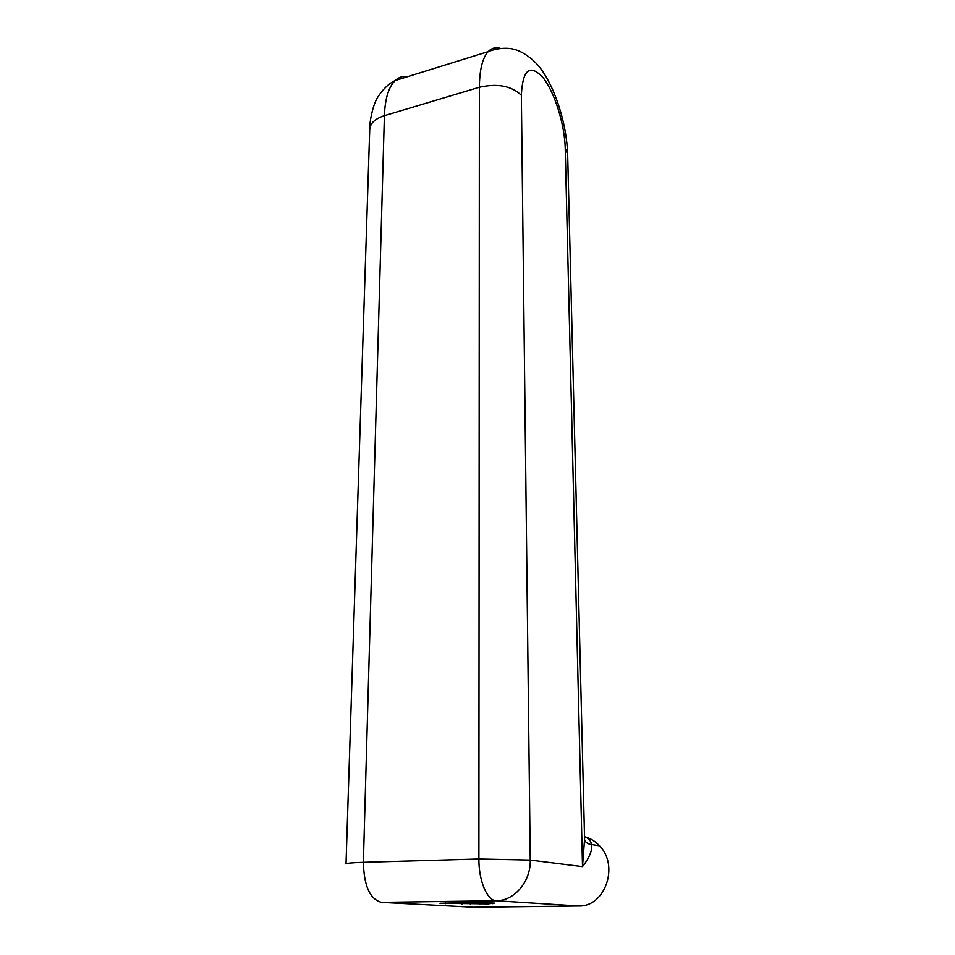 <?xml version="1.0" encoding="UTF-8"?>
<svg xmlns="http://www.w3.org/2000/svg" width="955" height="955" viewBox="0 0 955 955"><rect width="100%" height="100%" fill="white"/><g stroke="black" fill="none" stroke-linecap="round" stroke-linejoin="round"><path stroke-width="1.43" d="M584.579 839.015L582.502 866.615C589.438 857.745 592.458 850.38 591.575 844.53L591.575 844.518C590.87 840.71 588.531 838.156 584.532 836.831M521.346 95.249C522.672 69.345 529.953 63.531 543.18 77.797C554.736 92.468 564.715 124.771 565.229 148.3L582.502 866.615L530.252 860.073L521.346 95.249C511.414 85.855 497.412 83.192 479.374 87.263L478.897 858.999L363.377 862.317C363.974 886.025 370.003 899.371 381.475 902.356L496.17 900.744C514.447 900.983 530.92 881.381 530.252 860.073L478.897 858.999C478.67 880.582 487.134 900.72 496.17 900.744L578.587 905.997C605.16 907.119 619.425 865.505 599.513 845.82C595.228 841.212 590.238 838.18 584.532 836.735M578.587 905.997L473.453 907.25L381.475 902.356M470.29 907.083L473.453 907.25M500.11 48.263C495.538 46.974 491.562 48.108 488.172 51.642C482.466 57.933 479.541 69.811 479.374 87.263L384.399 115.686L363.377 862.317C352.132 862.675 346.343 863.225 346.008 863.953L369.728 129.343C370.182 123.291 375.076 118.73 384.399 115.686C385.044 98.675 388.649 86.953 395.215 80.53C398.939 77.08 403.225 75.743 408.06 76.543M488.077 903.884L439.945 903.251L473.728 902.511L494.368 903.108L488.077 903.884L488.041 902.773M565.229 148.3L567.664 154.268L584.591 839.469M445.281 902.773L445.305 903.728M461.969 904.075L461.91 902.487M470.206 902.487L470.278 904.11M492.792 902.988L492.816 903.693M479.971 904.051L479.911 902.582M584.591 839.29C584.185 840.054 585.833 843.826 591.575 844.518L599.513 845.82M567.664 154.268C566.637 122.718 554.354 84.792 538.298 65.585C528.425 54.459 517.908 50.054 513.921 49.314C511.438 48.383 500.599 46.783 488.172 51.642L395.215 80.53C384.698 85.162 376.342 98.723 376.055 100.514C374.849 101.767 369.633 117.059 369.728 129.343"/></g></svg>
